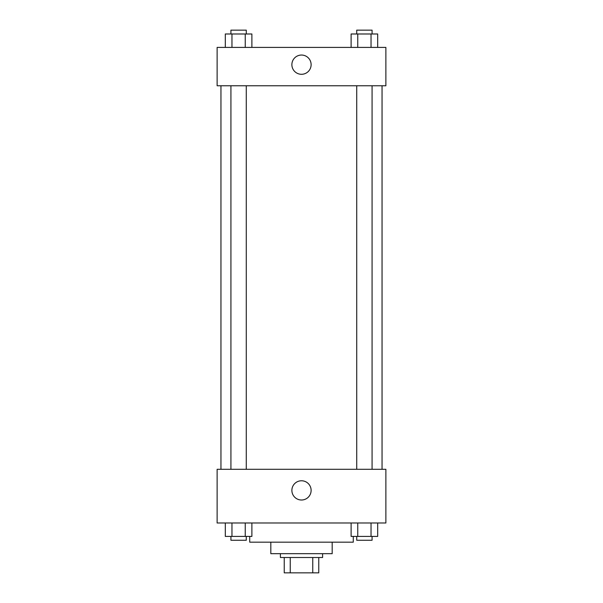 <?xml version="1.0" encoding="UTF-8"?>
<svg xmlns="http://www.w3.org/2000/svg" width="603" height="603" viewBox="0 0 603 603"><rect width="100%" height="100%" fill="white"/><g stroke="black" fill="none" stroke-linecap="round" stroke-linejoin="round"><path stroke-width="0.9" d="M312.753 557.511L312.753 572.85L284.239 572.85L284.239 557.511M312.753 572.85L318.761 572.85L318.761 557.511L318.761 572.85M322.597 553.675L322.597 557.511L280.403 557.511L280.403 553.675M290.247 557.511L290.247 572.85M332.185 542.165L332.185 553.675L270.815 553.675L270.815 542.165M353.275 536.414L353.275 542.165L249.725 542.165L249.725 536.414M385.875 522.989L217.125 522.989L217.125 469.292L385.875 469.292L385.875 522.989M301.5 500.008A9.618 9.618 0 0 1 293.171 485.581A9.618 9.618 0 0 1 309.829 485.581A9.618 9.618 0 0 1 301.5 500.008M382.046 85.762L382.046 469.292M356.727 469.292L356.727 85.762M246.273 85.762L246.273 469.292M385.875 85.762L217.125 85.762L217.125 47.411L385.875 47.411L385.875 85.762M311.118 64.672A9.618 9.618 0 0 1 296.691 73.001A9.618 9.618 0 0 1 296.691 56.335A9.618 9.618 0 0 1 311.118 64.672M377.689 47.411L377.689 33.987L351.112 33.987L351.112 47.411M371.041 33.987L371.041 47.411M357.76 33.987L357.76 47.411M356.727 33.987L356.727 30.15L372.074 30.15L372.074 33.987M251.888 47.411L251.888 33.987L225.311 33.987L225.311 47.411M245.24 33.987L245.24 47.411M231.959 33.987L231.959 47.411M230.926 33.987L230.926 30.15L246.273 30.15L246.273 33.987M377.689 522.989L377.689 536.414L351.112 536.414L351.112 522.989M371.041 522.989L371.041 536.414M357.76 522.989L357.76 536.414M372.074 536.414L372.074 540.25L356.727 540.25L356.727 536.414M251.888 522.989L251.888 536.414L225.311 536.414L225.311 522.989M245.24 522.989L245.24 536.414M231.959 522.989L231.959 536.414M246.273 536.414L246.273 540.25L230.926 540.25L230.926 536.414M220.954 85.762L220.954 469.292M372.074 469.292L372.074 85.762M230.926 85.762L230.926 469.292"/></g></svg>
